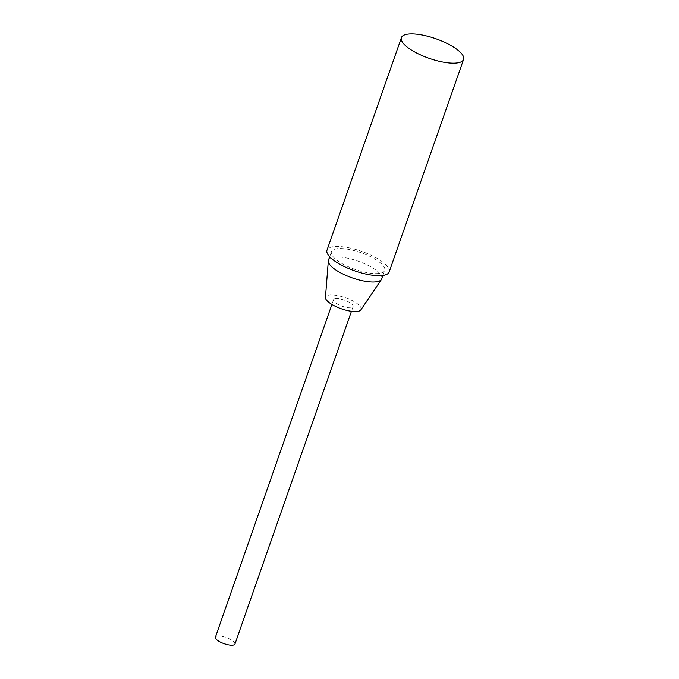 <?xml version="1.0" encoding="UTF-8"?>
<svg xmlns="http://www.w3.org/2000/svg" width="679" height="679" viewBox="0 0 679 679"><rect width="100%" height="100%" fill="white"/><g stroke="black" fill="none" stroke-linecap="round" stroke-linejoin="round"><path stroke-width="0.51" stroke-dasharray="3.4 2.55" d="M389.169 271.948A32.94 10.346 19.3 0 0 371.634 255.474A32.94 10.346 19.3 0 0 336.003 246.46A32.94 10.346 19.3 0 0 326.989 250.178M360.855 309.887A18.825 5.907 19.3 0 0 361.067 308.062A18.825 5.907 19.3 0 0 342.53 296.765A18.825 5.907 19.3 0 0 325.445 297.495M328.475 260.167A28.229 8.861 -160.7 0 1 355.066 260.142A28.229 8.861 -160.7 0 1 381.759 276.743A28.229 8.861 -160.7 0 1 381.768 278.831M331.445 253.819A28.229 8.861 -160.7 0 1 331.428 251.731A28.229 8.861 -160.7 0 1 358.02 251.705A28.229 8.861 -160.7 0 1 384.713 268.307A28.229 8.861 -160.7 0 1 384.721 270.395A28.229 8.861 -160.7 0 1 358.139 270.42A28.229 8.861 -160.7 0 1 331.445 253.819M335.384 298.735A10.355 3.251 -160.7 0 1 346.876 301.153A10.355 3.251 -160.7 0 1 353.08 306.653A10.355 3.251 -160.7 0 1 351.238 307.731A10.355 3.251 -160.7 0 1 339.746 305.304A10.355 3.251 -160.7 0 1 333.542 299.812A10.355 3.251 -160.7 0 1 335.384 298.735M234.951 643.972A10.355 3.251 19.3 0 0 228.747 638.472A10.355 3.251 19.3 0 0 217.263 636.053A10.355 3.251 19.3 0 0 215.413 637.131M329.671 256.764L331.428 251.731M382.964 275.428L384.721 270.395M353.08 306.653L351.45 311.313M333.542 299.812L331.912 304.464"/><path stroke-width="1.02" d="M401.408 37.668L326.989 250.178A32.94 10.346 19.3 0 0 344.516 266.652A32.94 10.346 19.3 0 0 380.155 275.666A32.94 10.346 19.3 0 0 389.169 271.948L463.587 59.438A32.94 10.346 -160.7 0 1 454.574 63.155A32.94 10.346 -160.7 0 1 418.943 54.142A32.94 10.346 -160.7 0 1 401.408 37.668A32.94 10.346 -160.7 0 1 410.43 33.95A32.94 10.346 -160.7 0 1 446.061 42.964A32.94 10.346 -160.7 0 1 463.587 59.438M328.33 260.889L325.445 297.495A18.825 5.907 19.3 0 0 325.555 298.404A18.825 5.907 19.3 0 0 342.615 309.234A18.825 5.907 19.3 0 0 360.855 309.887L381.437 279.493A28.229 8.861 -160.7 0 1 354.082 278.5A28.229 8.861 -160.7 0 1 328.492 262.255A28.229 8.861 -160.7 0 1 328.33 260.889A28.229 8.861 -160.7 0 1 328.475 260.167L329.671 256.764M382.964 275.428L381.768 278.831A28.229 8.861 -160.7 0 1 381.437 279.493M331.912 304.464L215.413 637.131A10.355 3.251 19.3 0 0 221.617 642.631A10.355 3.251 19.3 0 0 233.109 645.05A10.355 3.251 19.3 0 0 234.951 643.972L351.45 311.313"/></g></svg>
